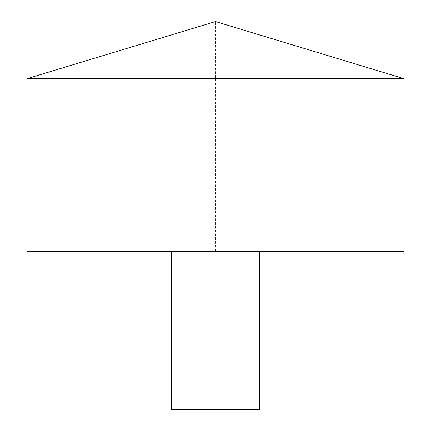 <?xml version="1.0" encoding="UTF-8"?>
<svg xmlns="http://www.w3.org/2000/svg" width="431" height="431" viewBox="0 0 431 431"><rect width="100%" height="100%" fill="white"/><g stroke="black" fill="none" stroke-linecap="round" stroke-linejoin="round"><path stroke-width="0.32" stroke-dasharray="2.15 1.62" d="M27.067 78.647L403.933 78.647M27.067 251.348L403.933 251.348L215.5 251.348L215.5 21.55L403.933 78.647L403.933 251.348M171.376 251.348L259.624 251.348L171.376 251.348M171.376 409.45L259.624 409.45"/><path stroke-width="0.65" d="M403.933 78.647L27.067 78.647L27.067 251.348L403.933 251.348L403.933 78.647L215.5 21.55L27.067 78.647M259.624 251.348L259.624 409.45L171.376 409.45L171.376 251.348"/></g></svg>

